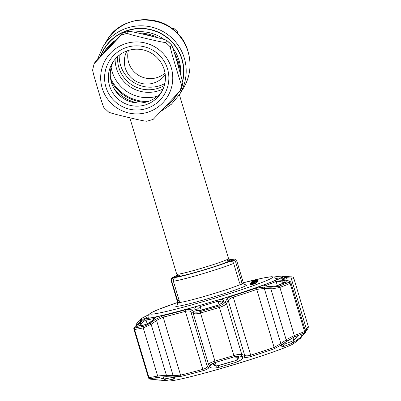 <?xml version="1.0" encoding="UTF-8"?>
<svg xmlns="http://www.w3.org/2000/svg" width="401" height="401" viewBox="0 0 401 401"><rect width="100%" height="100%" fill="white"/><g stroke="black" fill="none" stroke-linecap="round" stroke-linejoin="round"><path stroke-width="0.6" d="M180.255 72.365A41.363 41.218 -148.2 0 0 174.55 53.393M111.032 80.917A40.446 40.3 -148.2 0 0 145.448 102.27M152.731 20.341A41.363 41.218 31.8 0 1 181.207 38.01M111.147 67.493A36.551 36.426 -148.2 0 0 157.423 96.205M158.32 37.879A41.363 41.218 -148.2 0 0 138.079 33.027M115.388 40.336A41.363 41.218 -148.2 0 0 103.729 52.636M129.799 117.779L176.706 274.134A27.062 1.509 -16.7 0 0 176.771 274.204A27.062 1.509 -16.7 0 0 201.432 268.289A27.062 1.509 -16.7 0 0 228.535 258.675A27.062 1.509 -16.7 0 0 228.55 258.58L179.387 94.711M94.135 63.644L95.383 61.634L122.33 33.178A45.102 44.947 -148.2 0 1 128.586 31.323L127.338 33.333C129.262 34.451 139.593 36.872 146.094 38.466C152.646 40 162.886 42.501 165.568 42.486L166.816 40.476A45.102 44.947 -148.2 0 1 171.568 44.967C172.184 45.654 174.43 52.992 175.909 57.779L182.851 82.571L181.603 84.581C180.565 82.872 177.573 72.761 175.618 66.335C173.703 59.854 170.641 49.774 170.32 46.977L171.623 44.977L166.816 40.476C165.944 39.759 158.5 37.92 153.573 36.686L142.495 34.035C137.578 32.907 130.004 31.158 128.586 31.323L122.33 33.168L121.082 35.188L94.135 63.644L92.631 69.99C92.962 72.837 96.009 82.862 97.924 89.348C99.879 95.764 102.892 105.929 103.914 107.593M167.508 68.807A32.175 32.06 31.8 0 1 145.949 108.696A32.175 32.06 31.8 0 1 105.929 87.047A32.175 32.06 31.8 0 1 127.488 47.158A32.175 32.06 31.8 0 1 167.508 68.807M164.215 69.573A28.566 28.466 31.8 0 1 133.142 105.904A28.566 28.466 31.8 0 1 112.606 62.606A28.566 28.466 31.8 0 1 164.215 69.573M162.074 91.132A28.566 28.466 31.8 0 1 111.488 82.626A28.566 28.466 31.8 0 1 113.628 61.072M143.017 34.155A40.446 40.3 31.8 0 1 153.403 36.641M176.174 58.641A40.446 40.3 31.8 0 1 178.716 67.107M181.347 88.912L182.851 82.571A45.102 44.947 -148.2 0 1 181.347 88.912L180.099 90.922L153.152 119.393L146.831 121.262M108.666 112.085C110.636 113.212 120.932 115.623 127.448 117.217C133.989 118.746 144.265 121.257 146.896 121.232M110.546 78.27A40.446 40.3 -148.2 0 0 148.029 101.528M119.207 55.238A30.972 30.862 -148.2 0 0 164.821 83.543M128.435 50.426A22.551 22.471 -148.2 0 0 165.037 73.132M126.992 50.907A22.551 22.471 -148.2 0 0 143.212 83.769A22.551 22.471 -148.2 0 0 165.242 74.641M178.26 34.195L177.458 31.774L176.886 32.697M173.643 29.664L174.224 28.722L171.488 27.97M177.458 31.774A40.446 40.3 -148.2 0 0 174.224 28.722M265.056 354.765A61.614 3.434 163.3 0 1 199.177 374.529M232.64 259.322L233.598 259.191C234.46 258.725 235.582 259.492 236.956 261.487A34.28 1.91 163.3 0 1 236.926 261.622A34.28 1.91 163.3 0 1 235.793 262.394C235.076 260.685 233.803 260.018 231.973 260.394L228.405 261.452A27.664 1.539 -16.7 0 0 229.066 260.379L232.64 259.322A31.273 1.744 -16.7 0 1 233.187 259.597A31.273 1.744 -16.7 0 1 231.973 260.394M227.382 262.104L227.131 261.267M250.991 283.943L255.196 282.695L250.991 283.943L251.252 284.805L251.803 284.58M253.507 283.036L253.748 283.823L254.866 283.652M255.196 282.695L255.457 283.557L251.252 284.805M254.63 282.865L254.891 283.728M253.247 283.081L253.502 283.943M251.557 283.773L251.818 284.635M255.878 282.088L251.006 283.537L255.873 282.083M250.419 283.718L250.675 284.575L250.414 283.713L256.465 281.913L250.414 283.702M256.465 281.913L256.725 282.775L255.372 283.281M253.733 283.783L253.477 283.858M253.377 283.056L253.607 283.818M251.161 284.499L250.675 284.575M255.156 280.53L257.076 279.963L255.186 280.645M257.637 279.833L251.908 281.492L257.688 279.753L257.893 280.695L257.552 280.906M257.487 279.958L257.748 280.82M257.688 279.753L257.948 280.615M257.111 279.612L252.906 280.855L257.111 279.612L257.196 279.898M252.906 280.855L252.991 281.141M257.617 281.141L257.362 280.274L251.482 282.179L253.512 281.337L251.733 281.773L257.362 280.274L257.617 281.141L257.231 281.266M251.482 282.179L251.557 282.429M256.239 280.61L253.993 281.337L256.239 280.61M251.638 282.525L257.106 280.885L251.648 282.535M257.367 281.748L257.111 280.865L257.367 281.748L256.981 281.948M254.234 281.577L254.349 281.953M254.384 281.973L250.986 282.981L256.765 281.236L256.896 282.309L256.635 281.442L254.384 281.973L254.485 282.314M256.074 281.768L254.81 282.063L256.074 281.763M254.81 282.063L256.665 281.597L256.926 282.449L256.67 282.585M256.926 282.449L256.665 281.587L254.886 282.274M254.871 282.234L252.891 282.855M252.861 282.755L251.452 283.307M251.392 283.106L251.287 283.362M251.267 283.301L250.705 283.567M250.675 283.477L254.851 282.209M253.492 283.898L253.748 283.823M173.382 281.231C173.087 279.347 173.854 278.078 175.678 277.417A31.273 1.744 -16.7 0 0 201.873 270.69A31.273 1.744 -16.7 0 0 229.638 261.437C231.527 260.991 232.866 261.637 233.663 263.377A34.28 1.91 163.3 0 1 202.605 273.783A34.28 1.91 163.3 0 1 173.382 281.231L179.162 300.494L179.468 302.549L178.986 303.512L177.563 300.62L171.783 281.352A34.28 1.91 163.3 0 1 171.287 281.186L177.673 302.469A34.28 1.91 -16.7 0 0 178.325 302.635M235.793 262.394L241.572 281.662L241.943 283.793L241.592 284.966L240.425 284.494L239.442 282.645L233.663 263.377M229.638 261.437L225.748 262.59A27.664 1.539 -16.7 0 1 202.034 270.434A27.664 1.539 -16.7 0 1 179.568 276.264L175.678 277.417M228.5 261.773L228.405 261.452M229.166 261.051L229.066 260.379M232.395 259.397L227.557 260.475M178.35 275.051L175.513 276.244M171.287 281.186C171.382 277.367 171.869 278.339 174.009 276.74L174.545 276.53A31.273 1.744 -16.7 0 0 173.879 277.602C172.144 278.279 171.448 279.527 171.783 281.352M179.046 276.419L178.28 276.028L178.114 275.472L174.545 276.53M178.114 275.472A27.664 1.539 -16.7 0 0 177.448 276.545L173.879 277.602M177.448 276.545L177.548 276.865M199.888 305.367A73.107 4.075 -16.7 0 0 208.756 302.775A73.107 4.075 -16.7 0 0 217.673 300.098L220.44 299.377C222.951 299.442 223.908 300.123 223.307 301.432L222.545 302.685L218.605 305.076A85.313 4.752 163.3 0 1 209.462 307.813A85.313 4.752 163.3 0 1 200.37 310.474C198.375 311.016 196.971 311.021 196.154 310.504L195.137 309.772C194.239 308.915 194.916 307.747 197.167 306.269L199.888 305.367A1.504 0.286 -106.1 0 0 200.129 306.549L196.68 309.772M148.681 314.67L141.678 318.314A74.185 4.135 -16.7 0 0 141.688 319.497C142.054 319.637 141.347 320.554 139.573 322.249L136.019 325.617C134.405 327.176 134.069 327.923 135.012 327.853A87.719 4.887 -16.7 0 0 143.633 326.289C145.403 325.863 147.573 324.78 150.159 323.051L155.638 319.331L163.423 315.547A74.185 4.135 -16.7 0 0 185.352 309.843C188.325 309.091 190.435 309.126 191.678 309.958L194.074 311.627C195.277 312.374 197.337 312.354 200.259 311.562A87.719 4.887 -16.7 0 0 209.608 308.825A87.719 4.887 -16.7 0 0 219.006 306.008C221.959 305.061 223.893 303.898 224.811 302.524L226.615 299.607C227.573 298.123 229.572 296.87 232.61 295.848A74.185 4.135 -16.7 0 0 255.743 288.204L264.63 287.046L271.136 287.216L278.735 286.274A87.719 4.887 -16.7 0 0 288.865 282.284C290.033 281.723 289.657 281.186 287.738 280.68L283.497 279.617C281.372 279.076 280.63 278.59 281.266 278.154A74.185 4.135 -16.7 0 0 282.469 276.214L285.512 276.434A1.504 1.063 -85.8 0 0 285.472 276.434L290.149 276.8A1.504 1.063 -85.2 0 1 290.204 276.8L285.512 276.434A1.504 1.063 -85.8 0 1 286.459 277.677L284.399 277.377M144.911 319.021L146.2 318.69A73.107 4.075 -16.7 0 0 154.38 317.201L155.618 317.076C155.648 317.958 154.46 319.261 152.054 320.98L145.297 324.8A85.313 4.752 163.3 0 1 136.911 326.324C136.275 326.364 136.5 325.853 137.593 324.785L144.911 319.021A73.584 4.1 163.3 0 1 142.185 317.938M276.369 279.332A71.568 3.985 163.3 0 1 278.254 279.091M166.761 380.298C163.418 380.354 159.187 380.088 154.064 379.506L152.054 379.266C150.009 379.015 149.423 378.82 150.29 378.674A87.684 4.887 -16.7 0 0 158.911 377.11L168.771 376.835L175.227 377.767L174.706 378.855A71.002 3.955 163.3 0 1 166.761 380.298L163.743 379.01A73.669 4.105 -16.7 0 0 171.984 377.516L172.465 377.125M149.894 378.785L150.29 378.674M273.978 348.885A74.23 4.135 163.3 0 1 250.831 356.534C247.733 357.461 245.422 357.677 243.893 357.181L240.916 356.178C239.452 355.737 237.227 355.948 234.249 356.81A87.759 4.887 163.3 0 1 224.846 359.627A87.759 4.887 163.3 0 1 215.492 362.369C212.58 363.251 210.801 364.228 210.159 365.286L208.941 367.537C208.284 368.679 206.485 369.682 203.543 370.539A74.23 4.135 163.3 0 1 181.603 376.248L172.881 376.915L166.225 376.714L158.841 377.1A87.759 4.887 163.3 0 1 150.215 378.669C149.302 378.82 149.924 379.025 152.074 379.281L156.806 379.832A1.504 1.058 96.3 0 1 156.756 379.832L168.615 380.95A66.155 3.684 -16.7 0 0 228.284 366.354A66.155 3.684 -16.7 0 0 294.103 343.301L300.855 337.973A74.23 4.135 163.3 0 1 299.512 338.83C298.85 339.161 299.281 338.609 300.81 337.181L303.873 334.324C305.251 333.015 305.341 332.604 304.143 333.076A87.759 4.887 163.3 0 1 294.013 337.066L287.261 340.865L281.933 344.614L273.978 348.885A1.504 0.902 -109.1 0 0 274.134 347.426L280.845 343.547A1.504 0.361 55.1 0 0 281.933 344.614M240.47 356.188L241.878 356.664C243.868 358.063 241.968 359.923 236.174 362.243A71.002 3.955 163.3 0 1 227.512 364.845A71.002 3.955 163.3 0 1 218.901 367.361C212.715 368.584 209.718 368.178 209.908 366.138L210.645 364.855M211.071 364.434L210.425 365.171C211.046 364.158 212.741 363.231 215.512 362.389A87.684 4.887 -16.7 0 0 224.861 359.652A87.684 4.887 -16.7 0 0 234.254 356.835C237.111 356.013 239.227 355.812 240.61 356.233L240.55 356.213M156.806 379.832L159.778 380.188M150.159 323.051L151.137 324.299L143.252 327.908A88.706 4.942 163.3 0 1 134.53 329.492L133.919 329.336L148.445 377.757L148.966 377.607A88.706 4.942 -16.7 0 0 157.688 376.023L164.801 375.311L174.741 375.562L180.58 375.135A75.172 4.19 -16.7 0 0 202.806 369.356C205.322 368.604 206.826 367.672 207.312 366.559L208.51 364.319C209.337 363.231 211.487 362.168 214.951 361.131A88.706 4.942 -16.7 0 0 224.405 358.359A88.706 4.942 -16.7 0 0 233.908 355.512C237.442 354.479 240.059 354.133 241.768 354.469L244.72 355.481C246.039 356.058 248.029 355.953 250.69 355.176A75.172 4.19 -16.7 0 0 274.134 347.426L256.73 289.427A75.172 4.19 163.3 0 1 233.287 297.171C230.685 298.063 229.006 299.201 228.254 300.595A1.504 1.293 -148.2 0 0 226.615 299.607M191.678 309.958A1.504 1.353 124.9 0 0 190.846 311.672C189.768 310.825 187.954 310.72 185.402 311.356A75.172 4.19 163.3 0 1 163.182 317.136L157.959 319.632L151.137 324.299L166.425 375.266L166.225 376.714M283.497 279.617A1.504 1.133 103.7 0 1 283.793 279.637L288.053 280.7C290.043 281.276 291.001 281.923 290.925 282.635L290.118 283.407A88.706 4.942 163.3 0 1 279.878 287.442L272.474 288.77L262.735 288.595L256.73 289.427A1.504 0.902 -109.1 0 0 255.743 288.204M264.63 287.046A1.504 0.316 -88.7 0 0 264.379 288.66L280.845 343.547L287.532 338.96L294.314 335.557A88.706 4.942 -16.7 0 0 304.554 331.522L305.532 331.306L290.925 282.635M279.116 276.274L277.778 276.434A73.107 4.075 -16.7 0 0 274.264 276.996M302.544 335.532C299.046 338.665 295.572 341.211 292.123 343.166A71.002 3.955 163.3 0 1 282.795 346.84L281.226 345.993L285.276 342.329L293.963 337.111A87.684 4.887 -16.7 0 0 304.083 333.121L304.8 332.93L302.544 335.532L299.732 334.895M283.131 343.988L284.139 344.294A73.669 4.105 -16.7 0 0 293.818 340.484L297.903 335.612M196.154 310.504A1.504 1.348 -54.1 0 1 197.543 310.569L196.53 309.843A1.504 1.348 -54.3 0 0 195.137 309.772M222.299 302.093L218.054 301.241A73.669 4.105 163.3 0 1 209.066 303.938A73.669 4.105 163.3 0 1 200.129 306.549L201.202 310.108M222.375 302.279L222.355 301.998A1.504 1.288 31 0 1 223.307 301.432M200.37 310.474A1.504 0.261 -106.1 0 1 200.435 310.329L218.54 304.966L221.603 303.256A1.504 1.288 30.8 0 1 222.545 302.685M238.4 358.073L238.47 356.033M212.73 363.421L213.768 364.92M209.908 366.138L211.923 363.847M241.878 356.664L240.069 356.098M137.593 324.785A1.504 1.013 46 0 1 139.528 325.727L141.032 324.279A1.504 1.013 46.2 0 0 139.097 323.331M154.781 318.499L154.27 318.479A73.669 4.105 163.3 0 1 146.029 319.978C144.505 320.695 142.836 322.128 141.032 324.279L141.373 325.411M154.981 318.73L154.966 318.209L152.054 320.98M136.911 326.324A1.504 1.409 -98 0 1 137.568 326.038L145.809 324.539L149.728 322.579M158.21 377.256L163.743 379.01L163.057 376.729M154.064 379.506L155.658 377.762M152.976 378.253L152.054 379.266M305.211 330.249L308.314 326.625L293.788 278.209C293.582 277.211 292.389 276.745 290.204 276.8A1.504 1.063 -85.2 0 1 291.136 278.043L286.459 277.677L287.311 280.515M293.261 278.344C294.359 278.179 293.652 278.078 291.136 278.043L306.429 329.005A1.504 1.002 44.3 0 1 306.444 330.314L306.444 330.314C307.722 329.261 308.344 328.033 308.314 326.625M243.893 357.181A1.504 1.333 -71.5 0 0 244.72 355.481L228.254 300.595L226.475 303.502C225.317 304.981 222.986 306.279 219.477 307.397A88.706 4.942 163.3 0 1 209.969 310.244A88.706 4.942 163.3 0 1 200.515 313.011C197.046 313.968 194.61 314.078 193.217 313.351L190.846 311.672L207.312 366.559A1.504 1.393 -151.4 0 0 208.941 367.537M138.43 321.737A1.504 1.178 49.1 0 0 138.31 321.823A1.504 1.178 49.1 0 0 138.15 323.356L136.766 324.87M139.573 322.249A1.504 1.018 -133.2 0 0 139.428 322.354A1.504 1.018 -133.2 0 0 139.312 322.494M136.019 325.617A1.504 1.013 -133.7 0 0 135.859 325.732C134.129 327.336 133.483 328.534 133.919 329.336M155.638 319.331L156.601 320.579L173.072 375.466L172.881 376.915M194.074 311.627A1.504 1.348 125.6 0 0 193.217 313.351L208.51 364.319A1.504 1.388 -152.3 0 0 210.159 365.286M240.916 356.178A1.504 1.328 -70.7 0 0 241.768 354.469L226.475 303.502A1.504 1.288 -148.8 0 0 224.811 302.524M287.261 340.865A1.504 0.361 54.6 0 1 286.159 339.802L270.87 288.835A1.504 0.311 -88.2 0 1 271.136 287.216M288.053 280.7A1.504 1.128 104.3 0 0 287.738 280.68M285.201 279.983L284.484 277.607L282.59 276.229A1.504 1.489 97.9 0 0 282.469 276.214L285.472 276.434M304.128 334.078A1.504 1.168 -133.3 0 1 304.008 334.218L304.008 334.218A1.504 1.168 -133.3 0 1 303.873 334.324M152.074 379.281A1.504 1.058 96.9 0 1 152.009 379.276L156.756 379.832A1.504 1.058 96.3 0 1 156.711 379.822M284.58 282.765L282.77 282.294C280.314 281.412 278.093 281.126 276.104 281.447A1.504 1.343 -113.1 0 0 275.281 280.454L276.835 279.948L283.968 280.424L285.773 280.895C287.086 281.251 287.342 281.622 286.545 282.003A85.313 4.752 163.3 0 1 276.695 285.883L271.522 286.504L268.75 286.414C265.878 286.259 264.384 285.753 264.264 284.895A73.584 4.1 163.3 0 1 220.44 299.377M275.281 280.454A73.107 4.075 163.3 0 1 265.678 284.239L264.264 284.895M147.538 318.474L147.282 318.224A71.568 3.985 163.3 0 1 148.205 317.782M147.362 318.499L147.282 318.224M271.522 286.504A1.504 0.311 -88 0 1 271.612 286.444L268.845 286.349A1.504 0.311 91.8 0 0 268.75 286.414M277.322 285.497L276.104 281.447A73.669 4.105 163.3 0 1 266.429 285.256L265.768 285.773M285.773 280.895A1.504 1.128 104.6 0 0 284.575 282.65M283.061 283.266L282.77 282.294A1.504 1.128 -75.6 0 1 283.968 280.424M302.153 333.928L303.838 334.309M237.277 356.153L238.344 357.01L238.054 356.063M216.45 362.073L215.372 363.045L215.091 364.785C215.101 365.647 215.868 365.968 217.387 365.747L235.938 360.489C237.883 359.592 238.685 358.429 238.344 357.01M235.928 360.258C237.297 359.617 237.673 358.96 237.046 358.283L235.542 357.07L233.968 356.885M235.542 357.07A1.504 1.208 -50.8 0 0 236.284 356.324M214.279 362.785A1.504 1.263 8.8 0 0 215.372 363.045M213.137 363.236L213.492 363.978A1.504 1.263 8.8 0 0 215.091 364.785M213.257 363.186A422.724 26.541 -106.5 0 0 213.492 363.978L213.638 363.025M237.046 358.283A1.504 1.213 -50.9 0 0 237.978 356.725A422.724 26.541 -106.5 0 1 237.788 356.088M217.387 365.747A1.504 0.286 72.3 0 0 217.603 365.918L217.603 365.918C216.365 366.594 214.976 366.043 213.442 364.258M182.565 80.882A42.862 42.712 -148.2 0 0 142.566 28.656A42.862 42.712 -148.2 0 0 100.932 55.609M180.746 74.085A40.446 40.3 -148.2 0 0 172.816 48.05M164.169 39.473A40.446 40.3 -148.2 0 0 134.019 32.155M115.714 39.99A40.446 40.3 -148.2 0 0 114.44 41.007M166.009 105.994A42.862 42.712 -148.2 0 0 176.941 94.385M165.252 106.791A43.092 42.937 -148.2 0 0 177.748 93.523M182.686 81.418A43.092 42.937 -148.2 0 0 142.3 28.391A43.092 42.937 -148.2 0 0 100.526 56.045M183.267 88.456A45.102 44.947 -148.2 0 0 150.836 20.09A45.102 44.947 -148.2 0 0 106.616 40.892C124.626 8.175 179.267 15.539 188.114 51.834C191.733 64.741 190.119 76.947 183.267 88.456L179.463 94.586A45.102 44.947 -148.2 0 0 147.037 26.22A45.102 44.947 -148.2 0 0 102.811 47.022L97.553 59.233M113.779 88.11A40.446 40.3 -148.2 0 0 137.779 103.002M180.3 276.129L180.004 275.938A24.461 1.363 -16.7 0 0 181.337 275.923M225.668 262.62A24.461 1.363 -16.7 0 0 226.786 261.903L228.535 258.675M171.247 67.699A36.085 35.955 -148.2 0 0 126.365 43.418A36.085 35.955 -148.2 0 0 102.19 88.155A36.085 35.955 -148.2 0 0 147.072 112.435A36.085 35.955 -148.2 0 0 171.247 67.699M165.568 42.486A45.102 44.947 31.8 0 1 170.32 46.977M121.082 35.188A45.102 44.947 31.8 0 1 127.338 33.333M181.603 84.581A45.102 44.947 31.8 0 1 180.099 90.922M164.345 85.488A30.972 30.862 31.8 0 1 117.678 56.531M115.087 59.203A33.378 33.258 -148.2 0 0 163.102 88.997M241.943 283.793A34.28 1.91 -16.7 0 0 243.307 282.9A34.28 1.91 -16.7 0 0 243.342 282.765C244.339 284.339 245.071 284.996 245.547 284.725M151.553 317.762A66.907 3.729 163.3 0 1 148.149 317.597C148.014 316.023 148.144 315.121 148.53 314.895L150.671 313.001L157.879 309.662L177.668 302.459A63.899 3.559 -16.7 0 0 150.22 313.602A63.899 3.559 -16.7 0 0 208.54 300.048A63.899 3.559 -16.7 0 0 272.515 277.382A63.899 3.559 -16.7 0 0 243.337 282.765L264.074 277.828L271.667 276.7L274.695 277.191L276.314 279.141A66.907 3.729 163.3 0 1 276.254 279.407A66.907 3.729 163.3 0 1 273.562 281.161M247.051 284.926A37.288 2.075 163.3 0 1 209.718 298.154A37.288 2.075 163.3 0 1 175.688 306.063M179.468 302.549A34.28 1.91 -16.7 0 0 208.986 295.061A34.28 1.91 -16.7 0 0 240.425 284.494M241.572 281.662L239.347 282.319M230.836 259.507A31.273 1.744 -16.7 0 0 227.768 260.089M178.184 274.961A31.273 1.744 -16.7 0 0 176.876 275.487M179.067 300.174L177.563 300.62M148.014 316.83A71.568 3.985 -16.7 0 0 144.375 318.835M197.167 306.269A73.584 4.1 163.3 0 1 155.618 317.076M280.144 278.104A71.568 3.985 -16.7 0 0 276.003 278.429M234.249 356.81L219.006 306.008M278.735 286.274A1.504 1.148 -110.5 0 1 279.878 287.442L294.314 335.557A1.504 1.148 69.5 0 1 294.013 337.066M219.111 304.775L217.673 300.098M292.123 343.166L293.818 340.484L292.936 337.542M282.795 346.84L284.139 344.294L283.868 343.381M236.174 362.243L235.763 360.278M218.901 367.361L217.843 365.587M147.237 323.998L146.029 319.978A1.504 1.419 -97.6 0 1 146.2 318.69M154.41 318.94L154.27 318.479A1.504 1.248 -101.9 0 1 154.38 317.201M145.809 324.539A1.504 1.263 78.2 0 0 145.297 324.8M174.706 378.855L171.984 377.516L171.844 377.05M284.484 277.607A75.172 4.19 163.3 0 1 282.59 279.241L282.605 279.291M304.143 333.076A1.504 1.333 67.1 0 0 304.554 331.522L290.118 283.407A1.504 1.333 -112.9 0 0 288.865 282.284M232.61 295.848A1.504 0.411 -107.6 0 1 233.287 297.171L250.69 355.176A1.504 0.411 -107.6 0 1 250.831 356.534M200.259 311.562A1.504 0.261 -106.1 0 0 200.515 313.011L214.951 361.131A1.504 0.261 -106.1 0 0 215.492 362.369M203.543 370.539A1.504 0.586 -105.3 0 1 202.806 369.356L185.402 311.356A1.504 0.586 74.7 0 1 185.352 309.843M163.423 315.547A1.504 1.048 76.4 0 0 163.182 317.136L180.58 375.135A1.504 1.048 -103.6 0 0 181.603 376.248M158.841 377.1A1.504 1.263 -101.8 0 1 157.688 376.023L143.252 327.908A1.504 1.263 78.2 0 1 143.633 326.289M135.012 327.853A1.504 1.409 82 0 0 134.53 329.492L148.966 377.607A1.504 1.409 -98 0 0 150.215 378.669M140.736 321.036A75.172 4.19 163.3 0 1 140.48 320.81C140.255 319.803 140.656 318.97 141.678 318.314M140.265 321.537L138.195 323.512M141.688 319.497A1.504 1.489 97.9 0 0 141.092 320.62M282.59 279.241A1.504 1.454 -119.1 0 0 281.266 278.154M300.038 337.938A1.504 1.454 60.9 0 1 299.512 338.83M282.444 276.199L281.482 276.149A73.584 4.1 163.3 0 1 276.835 279.948M266.685 286.113L266.429 285.256A1.504 1.133 -110.4 0 0 265.678 284.239M276.695 285.883A1.504 1.148 -110.5 0 0 276.194 285.918L271.612 286.444M286.545 282.003A1.504 1.333 -112.9 0 0 285.923 282.088L276.194 285.918M179.463 94.586L171.417 104.225L161.012 111.257M106.616 40.892L102.811 47.022M180.004 275.938L176.771 274.204M226.61 262.334L226.786 261.903M103.859 107.578L108.701 112.155M236.956 261.487L243.342 282.765M177.001 305.256L177.382 304.77L177.673 302.469M148.37 318.339L148.149 317.597M276.54 279.888L276.314 279.141M231.322 259.397L227.778 260.069M178.169 274.956L176.52 275.612M281.106 277.437C280.479 279.347 245.136 292.179 208.761 302.77C175.528 312.775 144.716 319.893 143.207 318.81M196.731 310.143L196.53 309.843M221.603 303.256L222.355 301.998M200.435 310.329L197.548 310.575M149.673 322.559L151.994 320.955M140.596 321.191L140.48 320.81M136.706 324.67C136.43 323.672 136.962 322.725 138.31 321.823L140.435 319.998M141.212 320.559L135.859 325.732M283.793 279.637L282.088 279.061L282.404 279.567M305.517 331.266L306.444 330.314M300.855 337.973L301.963 336.133M305.532 331.306C305.667 332.454 305.156 333.426 304.008 334.218L299.662 338.299M148.445 377.757C148.806 378.785 149.994 379.291 152.009 379.276M281.482 276.149L278.615 276.309M268.845 286.349L265.542 285.733L265.763 286.098M217.603 365.918L235.938 360.489"/></g></svg>
